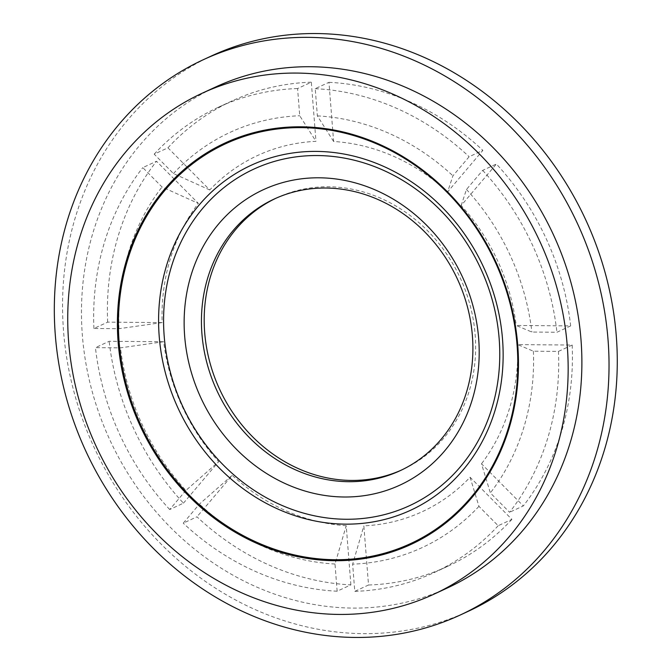 <?xml version="1.0" encoding="UTF-8"?>
<svg xmlns="http://www.w3.org/2000/svg" width="671" height="671" viewBox="0 0 671 671"><rect width="100%" height="100%" fill="white"/><g stroke="black" fill="none" stroke-linecap="round" stroke-linejoin="round"><path stroke-width="0.5" stroke-dasharray="3.35 2.52" d="M558.448 351.403L572.178 345.053L517.693 344.609L533.395 351.201L558.448 351.403A256.465 227.066 65.2 0 1 509.574 512.283L490.35 492.908L481.493 463.795L523.305 505.934L509.574 512.283M570.669 325.905L556.938 332.254L531.885 332.053L516.184 325.46L570.669 325.905A256.465 227.066 65.2 0 0 496.397 164.026L461.162 205.536A196.2 173.722 65.2 0 1 516.184 325.46M461.162 205.536L466.471 189.465L482.667 170.375L496.397 164.026M482.667 170.375A256.465 227.066 65.2 0 1 556.938 332.254M466.471 189.465A228.752 202.533 65.2 0 1 531.885 332.053M211.482 55.928A305.934 270.874 -114.8 0 0 73.6 390.447A305.934 270.874 -114.8 0 0 363.531 633.642A305.934 270.874 -114.8 0 0 468.35 611.264M470.077 477.232L478.943 506.345L498.167 525.728L511.898 519.371L470.077 477.232A196.2 173.722 65.2 0 1 363.858 525.854L368.522 585.011L354.783 591.361L352.644 564.16L363.858 525.854M511.898 519.371A256.465 227.066 65.2 0 1 447.582 566.366A256.465 227.066 65.2 0 1 368.522 585.011M162.139 322.583L118.977 328.698L93.923 328.488L107.654 322.139L162.139 322.583A196.2 173.722 65.2 0 1 198.348 203.405L156.528 161.258L142.797 167.616L162.021 186.991L198.348 203.405M107.654 322.139A256.465 227.066 65.2 0 1 156.528 161.258M163.649 341.732L109.163 341.296L95.433 347.645L120.486 347.846L163.649 341.732A196.2 173.722 65.2 0 0 218.671 461.656L185.901 490.434A228.752 202.533 65.2 0 1 120.486 347.846M185.901 490.434L169.704 509.524L183.435 503.175A256.465 227.066 65.2 0 1 109.163 341.296M183.435 503.175L218.671 461.656M350.874 584.869L346.219 525.712L335.005 564.017L337.144 591.218L350.874 584.869A256.465 227.066 65.2 0 1 196.972 516.813L183.242 523.162L199.446 504.08L232.208 475.303L196.972 516.813M346.219 525.712A196.2 173.722 65.2 0 1 232.208 475.303M209.755 189.96L173.428 173.554L154.204 154.171L167.935 147.821L209.755 189.96A196.2 173.722 65.2 0 1 315.974 141.338L311.319 82.181L297.589 88.538L299.727 115.739L315.974 141.338M167.935 147.821A256.465 227.066 65.2 0 1 232.25 100.835A256.465 227.066 65.2 0 1 311.319 82.181M275.697 198.364A149.708 132.556 65.2 0 1 277.064 197.719A149.708 132.556 65.2 0 1 460.222 277.953A149.708 132.556 65.2 0 1 402.768 469.474A149.708 132.556 65.2 0 1 401.392 470.103M333.613 141.48L317.366 115.882L315.227 88.681L328.958 82.323L333.613 141.48A196.2 173.722 65.2 0 1 447.624 191.898L482.86 150.379L469.13 156.729L452.925 175.819L447.624 191.898M328.958 82.323A256.465 227.066 65.2 0 1 482.86 150.379M517.693 344.609A196.2 173.722 65.2 0 1 481.493 463.795M572.178 345.053A256.465 227.066 65.2 0 1 523.305 505.934M533.395 351.201A228.752 202.533 65.2 0 1 490.35 492.908M118.977 328.698A228.752 202.533 65.2 0 1 162.021 186.991M169.704 509.524A256.465 227.066 65.2 0 1 95.433 347.645M93.923 328.488A256.465 227.066 65.2 0 1 142.797 167.616M337.144 591.218A256.465 227.066 65.2 0 1 183.242 523.162M335.005 564.017A228.752 202.533 65.2 0 1 199.446 504.08M154.204 154.171A256.465 227.066 65.2 0 1 218.52 107.184A256.465 227.066 65.2 0 1 297.589 88.538M173.428 173.554A228.752 202.533 65.2 0 1 299.727 115.739M498.167 525.728A256.465 227.066 65.2 0 1 433.852 572.715A256.465 227.066 65.2 0 1 354.783 591.361M478.943 506.345A228.752 202.533 65.2 0 1 352.644 564.16M317.366 115.882A228.752 202.533 65.2 0 1 452.925 175.819M315.227 88.681A256.465 227.066 65.2 0 1 469.13 156.729M447.54 587.897A275.991 244.361 65.2 0 1 352.98 608.085A275.991 244.361 65.2 0 1 91.432 388.694A275.991 244.361 65.2 0 1 215.81 86.92M218.52 107.184L232.25 100.835M433.852 572.715L447.582 566.366M400.025 470.748L402.768 469.474M274.322 198.985L277.064 197.719"/><path stroke-width="1.01" d="M339.249 614.435A275.991 244.361 65.2 0 1 77.702 395.043A275.991 244.361 65.2 0 1 202.08 93.269A275.991 244.361 65.2 0 1 539.727 241.174A275.991 244.361 65.2 0 1 433.81 594.254A275.991 244.361 65.2 0 1 339.249 614.435M344.24 497.001A162.726 144.08 65.2 0 1 198.088 256.574A162.726 144.08 65.2 0 1 452.707 258.645A162.726 144.08 65.2 0 1 344.24 497.001M460.113 615.072L468.35 611.264A305.934 270.874 -114.8 0 0 585.758 219.878A305.934 270.874 -114.8 0 0 211.482 55.928L203.246 59.744A305.934 270.874 65.2 0 1 577.521 223.695A305.934 270.874 65.2 0 1 460.113 615.072A305.934 270.874 65.2 0 1 355.295 637.45A305.934 270.874 65.2 0 1 65.364 394.254A305.934 270.874 65.2 0 1 203.246 59.744M401.392 470.103A149.708 132.556 65.2 0 1 351.47 480.428A149.708 132.556 65.2 0 1 209.813 362.239A149.708 132.556 65.2 0 1 275.697 198.364M348.727 481.694A149.708 132.556 65.2 0 1 206.844 362.684A149.708 132.556 65.2 0 1 274.322 198.985A149.708 132.556 65.2 0 1 457.479 279.22A149.708 132.556 65.2 0 1 400.025 470.748A149.708 132.556 65.2 0 1 348.727 481.694M202.08 93.269L215.81 86.92A275.991 244.361 65.2 0 1 553.458 234.825A275.991 244.361 65.2 0 1 447.54 587.897L433.81 594.254M335.022 560.704A221.204 195.848 -114.8 0 0 482.457 236.695A221.204 195.848 -114.8 0 0 136.356 233.885A221.204 195.848 -114.8 0 0 335.022 560.704M335.114 559.723A220.281 195.035 65.2 0 1 137.278 234.263A220.281 195.035 65.2 0 1 481.937 237.064A220.281 195.035 65.2 0 1 335.114 559.723M345.54 524.143A190.019 168.245 -114.8 0 0 472.199 245.804A190.019 168.245 -114.8 0 0 174.879 243.388A190.019 168.245 -114.8 0 0 345.54 524.143M345.993 519.262A185.422 164.169 65.2 0 1 179.467 245.301A185.422 164.169 65.2 0 1 469.583 247.666A185.422 164.169 65.2 0 1 345.993 519.262"/></g></svg>
